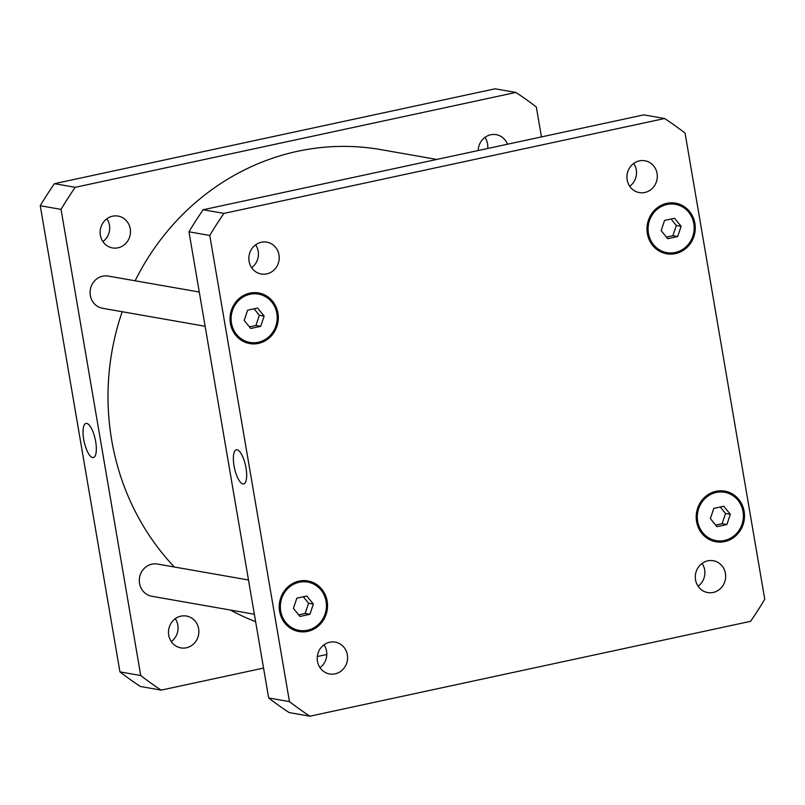 <?xml version="1.0" encoding="UTF-8"?>
<svg xmlns="http://www.w3.org/2000/svg" width="805" height="805" viewBox="0 0 805 805"><rect width="100%" height="100%" fill="white"/><g stroke="black" fill="none" stroke-linecap="round" stroke-linejoin="round"><path stroke-width="1.21" d="M237.093 449.764A17.469 5.675 77.8 0 1 245.787 466.769A17.469 5.675 77.8 0 1 243.694 483.916A17.469 5.675 77.8 0 1 234.466 468.037A17.469 5.675 77.8 0 1 236.338 449.774A17.469 5.675 77.8 0 1 237.093 449.764M86.769 423.41A17.469 5.675 77.8 0 1 95.463 440.416A17.469 5.675 77.8 0 1 93.36 457.562A17.469 5.675 77.8 0 1 84.143 441.683A17.469 5.675 77.8 0 1 86.014 423.42A17.469 5.675 77.8 0 1 86.769 423.41M205.124 326.267L102.607 308.295A16.352 15.335 -80.1 0 1 90.311 295.445A16.352 15.335 -80.1 0 1 108.262 276.075L199.278 292.034M254.35 614.245L151.833 596.274A16.352 15.335 -80.1 0 1 139.537 583.414A16.352 15.335 -80.1 0 1 157.488 564.053L248.493 580.003M198.624 628.755A16.16 15.154 -80.1 0 1 180.883 647.894A16.16 15.154 -80.1 0 1 168.728 635.185A16.16 15.154 -80.1 0 1 186.468 616.046A16.16 15.154 -80.1 0 1 198.624 628.755M171.274 641.575A16.16 15.154 99.9 0 0 175.279 618.723M487.679 148.492A16.16 15.154 99.9 0 0 484.992 137.353M478.2 150.525A16.16 15.154 -80.1 0 1 496.182 134.677A16.16 15.154 -80.1 0 1 507.472 144.226M130.249 228.791A16.16 15.154 -80.1 0 1 112.519 247.93A16.16 15.154 -80.1 0 1 100.363 235.221A16.16 15.154 -80.1 0 1 118.094 216.082A16.16 15.154 -80.1 0 1 130.249 228.791M102.909 241.611A16.16 15.154 99.9 0 0 106.914 218.759M161.181 690.127L140.392 686.484A350.487 328.651 -80.1 0 1 119.935 671.883L40.25 205.728A350.487 328.651 -80.1 0 1 54.438 183.671L495.095 88.802L515.884 92.444L75.237 187.313A350.487 328.651 99.9 0 0 61.039 209.381L140.724 675.526A350.487 328.651 99.9 0 0 161.181 690.127L263.557 668.09M541.443 136.91L536.341 107.045A350.487 328.651 99.9 0 0 515.884 92.444M317.321 656.508L326.8 654.475M436.833 159.44L380.896 149.629A245.344 230.059 99.9 0 0 135.129 280.784M122.199 311.726A245.344 230.059 99.9 0 0 174.383 567.012M230.431 610.049A245.344 230.059 99.9 0 0 255.618 621.671M140.724 675.526L119.935 671.883M61.039 209.381L40.25 205.728M75.237 187.313L54.438 183.671M320.008 667.647A16.16 15.154 99.9 0 0 326.558 651.185A16.16 15.154 99.9 0 0 324.013 644.795M317.462 661.257A16.16 15.154 -80.1 0 1 335.192 642.118A16.16 15.154 -80.1 0 1 347.327 660.663A16.16 15.154 -80.1 0 1 329.617 673.966A16.16 15.154 -80.1 0 1 317.462 661.257M251.643 267.683A16.16 15.154 99.9 0 0 258.194 251.22A16.16 15.154 99.9 0 0 255.648 244.831M249.087 261.293A16.16 15.154 -80.1 0 1 266.827 242.154A16.16 15.154 -80.1 0 1 278.963 260.699A16.16 15.154 -80.1 0 1 261.243 274.002A16.16 15.154 -80.1 0 1 249.087 261.293M629.721 186.277A16.16 15.154 99.9 0 0 636.272 169.815A16.16 15.154 99.9 0 0 633.726 163.425M627.176 179.897A16.16 15.154 -80.1 0 1 644.906 160.758A16.16 15.154 -80.1 0 1 657.041 179.294A16.16 15.154 -80.1 0 1 639.321 192.596A16.16 15.154 -80.1 0 1 627.176 179.897M698.086 586.241A16.16 15.154 99.9 0 0 704.637 569.779A16.16 15.154 99.9 0 0 702.091 563.389M695.54 579.862A16.16 15.154 -80.1 0 1 713.27 560.723A16.16 15.154 -80.1 0 1 725.416 579.258A16.16 15.154 -80.1 0 1 707.696 592.561A16.16 15.154 -80.1 0 1 695.54 579.862M667.707 238.703L661.157 230.633L664.578 220.419L674.56 218.266L681.111 226.336L677.679 236.549L667.707 238.703M666.409 237.103L672.889 235.714L676.311 225.491L671.058 219.02M677.679 236.549L672.889 235.714M681.111 226.336L676.311 225.491M250.737 328.48L244.187 320.41L247.608 310.197L257.59 308.043L264.141 316.113L260.719 326.327L250.737 328.48M249.439 326.88L255.92 325.492L259.341 315.268L254.088 308.798M260.719 326.327L255.92 325.492M264.141 316.113L259.341 315.268M299.963 616.449L293.412 608.379L296.834 598.165L306.816 596.022L313.366 604.082L309.935 614.306L299.963 616.449M298.665 614.859L305.145 613.46L308.567 603.247L303.314 596.777M309.935 614.306L305.145 613.46M313.366 604.082L308.567 603.247M716.933 526.671L710.372 518.611L713.804 508.388L723.786 506.244L730.336 514.304L726.905 524.528L716.933 526.671M715.635 525.081L722.105 523.683L725.536 513.469L720.284 506.999M726.905 524.528L722.105 523.683M730.336 514.304L725.536 513.469M280.704 611.116A24.532 23.003 99.9 0 0 299.148 630.396A24.532 23.003 99.9 0 0 326.045 610.21A24.532 23.003 99.9 0 0 307.621 582.065A24.532 23.003 99.9 0 0 280.704 611.116M294.63 630.345A25.7 24.1 99.9 0 0 297.427 630.094M305.9 581.763A25.7 24.1 99.9 0 0 303.354 580.586M279.627 611.347A25.7 24.1 -80.1 0 1 307.822 580.918A25.7 24.1 -80.1 0 1 327.132 610.401A25.7 24.1 -80.1 0 1 298.947 631.553A25.7 24.1 -80.1 0 1 279.627 611.347M648.448 233.37A24.532 23.003 99.9 0 0 666.892 252.649A24.532 23.003 99.9 0 0 693.789 232.454A24.532 23.003 99.9 0 0 675.365 204.319A24.532 23.003 99.9 0 0 648.448 233.37M662.374 252.589A25.7 24.1 99.9 0 0 665.172 252.347M673.644 204.017A25.7 24.1 99.9 0 0 671.098 202.84M647.371 233.601A25.7 24.1 -80.1 0 1 675.566 203.172A25.7 24.1 -80.1 0 1 694.866 232.645A25.7 24.1 -80.1 0 1 666.691 253.796A25.7 24.1 -80.1 0 1 647.371 233.601M231.478 323.147A24.532 23.003 99.9 0 0 249.922 342.427A24.532 23.003 99.9 0 0 276.819 322.231A24.532 23.003 99.9 0 0 258.405 294.097A24.532 23.003 99.9 0 0 231.478 323.147M245.404 342.367A25.7 24.1 99.9 0 0 248.212 342.125M256.684 293.795A25.7 24.1 99.9 0 0 254.128 292.607M230.401 323.379A25.7 24.1 -80.1 0 1 258.606 292.95A25.7 24.1 -80.1 0 1 277.906 322.423A25.7 24.1 -80.1 0 1 249.721 343.574A25.7 24.1 -80.1 0 1 230.401 323.379M697.673 521.338A24.532 23.003 99.9 0 0 716.118 540.628A24.532 23.003 99.9 0 0 743.015 520.433A24.532 23.003 99.9 0 0 724.591 492.288A24.532 23.003 99.9 0 0 697.673 521.338M711.6 540.568A25.7 24.1 99.9 0 0 714.397 540.326M722.87 491.986A25.7 24.1 99.9 0 0 720.314 490.809M696.587 521.57A25.7 24.1 -80.1 0 1 724.792 491.141A25.7 24.1 -80.1 0 1 744.092 520.624A25.7 24.1 -80.1 0 1 715.917 541.775A25.7 24.1 -80.1 0 1 696.587 521.57M764.75 599.272A350.487 328.651 -80.1 0 1 750.562 621.329L309.905 716.198A350.487 328.651 -80.1 0 1 289.448 701.608L209.773 235.452A350.487 328.651 -80.1 0 1 223.961 213.395L664.608 118.516A350.487 328.651 -80.1 0 1 685.065 133.117L764.75 599.272M664.608 118.516L643.819 114.874L203.172 209.743A350.487 328.651 99.9 0 0 188.984 231.81L268.659 697.955A350.487 328.651 99.9 0 0 289.116 712.556L309.905 716.198M268.659 697.955L289.448 701.608M188.984 231.81L209.773 235.452M203.172 209.743L223.961 213.395M307.621 582.065L300.547 580.828M299.148 630.396L292.074 629.158M675.365 204.319L668.291 203.081M666.892 252.649L659.818 251.412M258.405 294.097L251.321 292.859M249.922 342.427L242.848 341.189M724.591 492.288L717.517 491.05M716.118 540.628L709.044 539.38"/></g></svg>
